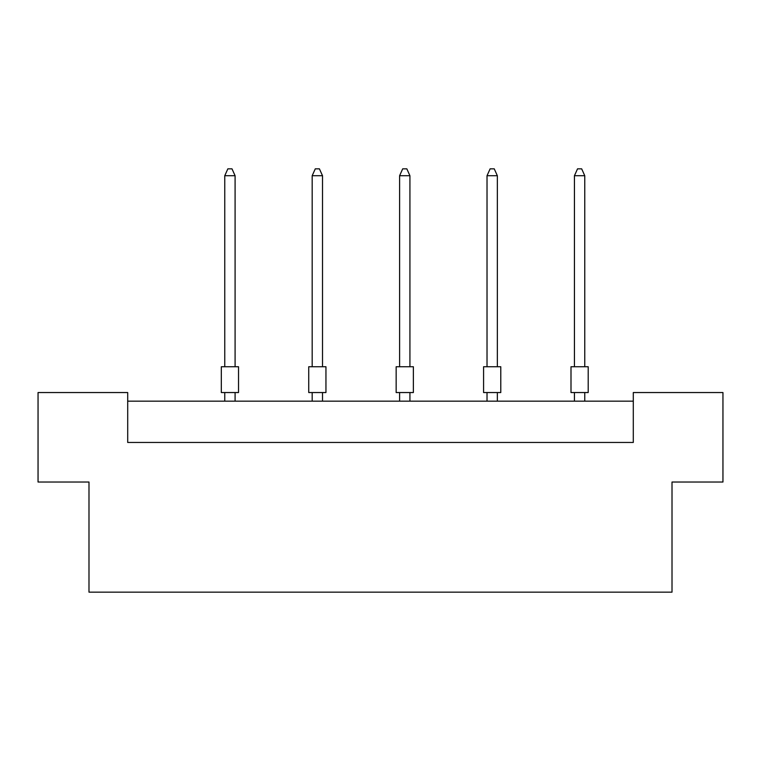 <?xml version="1.0" encoding="UTF-8"?>
<svg xmlns="http://www.w3.org/2000/svg" width="761" height="761" viewBox="0 0 761 761"><rect width="100%" height="100%" fill="white"/><g stroke="black" fill="none" stroke-linecap="round" stroke-linejoin="round"><path stroke-width="1.14" d="M88.989 482.027L38.05 482.027L38.05 392.543L127.705 392.543L127.705 442.455L633.295 442.455L633.295 392.543L722.95 392.543L722.95 482.027L672.011 482.027L672.011 592.163L88.989 592.163L88.989 482.027M633.295 401.152L127.705 401.152M221.318 366.735L238.526 366.735L238.526 392.543L221.318 392.543L221.318 366.735M235.092 366.735L235.092 175.715L224.761 175.715L224.761 366.735M224.761 175.715L227.862 168.837L231.991 168.837L235.092 175.715M224.761 392.543L224.761 401.152M235.092 401.152L235.092 392.543M308.738 366.735L325.946 366.735L325.946 392.543L308.738 392.543L308.738 366.735M322.512 366.735L322.512 175.715L312.181 175.715L312.181 366.735M312.181 175.715L315.282 168.837L319.411 168.837L322.512 175.715M312.181 392.543L312.181 401.152M322.512 401.152L322.512 392.543M396.158 366.735L413.366 366.735L413.366 392.543L396.158 392.543L396.158 366.735M409.922 366.735L409.922 175.715L399.601 175.715L399.601 366.735M399.601 175.715L402.702 168.837L406.831 168.837L409.922 175.715M399.601 392.543L399.601 401.152M409.922 401.152L409.922 392.543M483.577 366.735L500.786 366.735L500.786 392.543L483.577 392.543L483.577 366.735M497.342 366.735L497.342 175.715L487.021 175.715L487.021 366.735M487.021 175.715L490.122 168.837L494.25 168.837L497.342 175.715M487.021 392.543L487.021 401.152M497.342 401.152L497.342 392.543M570.997 366.735L588.205 366.735L588.205 392.543L570.997 392.543L570.997 366.735M584.762 366.735L584.762 175.715L574.441 175.715L574.441 366.735M574.441 175.715L577.542 168.837L581.67 168.837L584.762 175.715M574.441 392.543L574.441 401.152M584.762 401.152L584.762 392.543"/></g></svg>
